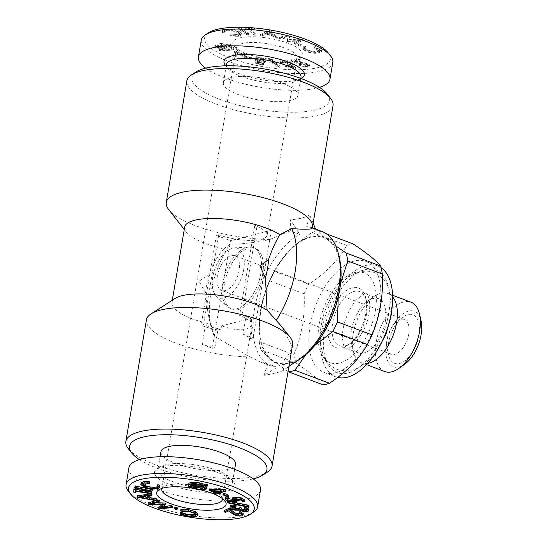 <?xml version="1.0" encoding="UTF-8"?>
<svg xmlns="http://www.w3.org/2000/svg" width="547" height="547" viewBox="0 0 547 547"><rect width="100%" height="100%" fill="white"/><g stroke="black" fill="none" stroke-linecap="round" stroke-linejoin="round"><path stroke-width="0.41" stroke-dasharray="2.73 2.05" d="M245.781 509.715L246.895 509.134L246.663 510.529M246.663 510.454L246.868 509.236C246.95 508.731 246.177 508.245 244.543 507.773M218.595 472.882A40.765 11.952 9.6 0 1 233.576 481.791A40.765 11.952 9.6 0 1 192.708 490.714A40.765 11.952 9.6 0 1 157.051 468.847A40.765 11.952 9.6 0 1 218.595 472.882M260.481 490.057A66.713 19.555 9.6 0 1 191.443 498.214A66.713 19.555 9.6 0 1 128.928 467.808M140.955 497.394L141.188 495.992L145.331 496.758M146.172 496.915L148.182 497.285L146.165 495.274L141.188 495.992M147.95 498.679L148.182 497.285M340.569 283.325L339.208 290.17A66.713 35.275 110.6 0 1 310.45 349.588L306.108 354.312M326.484 233.884L318.45 230.868C320.788 233.672 324.262 236.933 328.87 240.659L335.749 245.863M288.577 371.844L271.353 359.495A66.713 35.275 110.6 0 1 261.015 309.985C262.833 299.694 265.685 289.965 269.568 280.809L304.118 293.801C305.164 315.79 301.732 336.097 293.814 354.716L259.264 341.725C258.758 330.914 259.346 320.33 261.015 309.985A66.713 35.275 110.6 0 1 289.773 250.567C296.276 244.03 303.735 237.993 312.152 232.461L346.702 245.459C338.607 259.989 325.957 272.912 308.754 284.228L274.197 271.23C278.232 264.051 283.421 257.165 289.773 250.567A66.713 35.275 110.6 0 1 328.87 240.659A66.713 35.275 110.6 0 1 339.208 290.17L338.244 297.021M262.218 35.774L265.227 34.543L272.775 35.808L275.264 37.962L277.213 38.29L269.705 31.753L260.338 35.459L262.218 35.774L262.457 34.379L265.466 33.148L265.227 34.543M219.826 494.208L220.058 492.813L218.274 492.197L216.086 492.888L214.609 492.382L216.797 491.685L209.747 489.244M218.034 493.592L218.274 492.197M305.67 47.958L304.214 47.445L302.86 48.546L303.503 49.859L308.836 52.423L315.469 53.449L321.479 51.951L320.857 50.673C319.804 49.613 317.78 48.697 314.785 47.938L314.258 48.355L319.216 50.591L319.68 51.582L314.696 52.82C310.135 52.471 306.915 51.493 305.028 49.893L304.542 48.888L305.67 47.958L305.91 46.557L304.453 46.051L304.214 47.445M245.548 29.661L249.247 29.859L254.164 35.124L255.852 35.22L250.936 29.955L254.649 30.16L254.116 29.593L245.022 29.094L245.548 29.661L245.788 28.259L249.48 28.465L249.247 29.859M266.314 32.779L269.568 31.411L272.297 33.784L266.314 32.779L266.074 34.174L269.329 32.806L272.064 35.179L266.074 34.174M265.466 33.148L273.015 34.413L275.497 36.56L277.445 36.888L269.945 30.352L260.577 34.064L262.457 34.379M240.694 513.941L241.637 513.373L241.405 514.768M241.111 514.235L241.186 513.79C242.082 513.223 241.432 512.566 239.23 511.828M212.291 348.275L202.205 344.48A35.206 10.318 9.6 0 0 214.903 347.612L212.291 348.275L230.492 240.666L236.201 239.224A30.762 9.019 9.6 0 1 218.752 234.745L216.359 235.354L230.492 240.666M220.01 49.709L218.855 50.262L220.318 50.7L221.487 50.119L228.284 51.035L233.624 49.49L232.735 48.054L229.159 46.276L230.431 45.647L228.947 45.203L227.689 45.839L220.571 44.813L215.183 46.351L216.065 47.808L220.01 49.709L220.243 48.314L219.087 48.861L218.855 50.262M162.042 488.375A30.762 9.019 9.6 0 1 163.697 486.7A30.762 9.019 9.6 0 1 210.13 489.736A30.762 9.019 9.6 0 1 221.432 496.464A30.762 9.019 9.6 0 1 222.444 498.591M188.257 487.603A35.206 10.318 9.6 0 1 190.746 487.945M192.551 488.232A35.206 10.318 9.6 0 1 200.462 489.804M278.758 38.7L280.228 39.193L288.043 37.442L286.977 41.442L299.106 41.093L294.163 43.828L295.606 44.314L302.361 40.478L288.754 40.936L289.78 36.287L278.758 38.7L278.991 37.305L280.461 37.791L280.228 39.193M286.956 64.902L292.795 66.884L292.795 65.093C293.301 65.695 292.72 65.996 291.052 65.996L285.213 64.977L284.98 66.378L291.53 67.972L294.58 67.158L294.211 66.508L290.662 65.264L292.084 64.484L292.324 63.09L291.879 62.351C290.033 61.148 287.435 60.478 284.084 60.355L280.734 61.257L281.014 62.009L282.567 62.03L282.717 61.216L284.816 60.929L290.252 62.283L290.566 62.816L290.334 64.211L290.019 63.678C290.662 64.573 289.643 64.984 286.956 64.902L287.196 63.5L287.866 64.04L287.633 65.442M304.453 46.051L303.093 47.145L303.742 48.457L309.069 51.028L315.708 52.047L315.469 53.449M315.708 52.047L321.718 50.556L321.089 49.278L320.857 50.673M230.56 36.054L238.328 36.314C240.359 36.013 241.282 35.418 241.104 34.536L238.13 32.307C233.651 30.564 229.302 29.948 225.084 30.461C222.896 30.81 222.027 31.487 222.479 32.485L224.188 32.67L224.427 31.275C224.079 30.461 224.783 29.907 226.547 29.62C230.027 29.217 233.583 29.736 237.22 31.165L239.552 33.251L237.295 34.399L237.063 35.801L230.752 35.569L230.56 36.054L230.8 34.652L238.567 34.912L238.328 36.314M268.105 59.951L277.992 67.26L279.818 67.466L269.91 60.156L268.105 59.951L268.338 58.556L278.232 65.866L277.992 67.26M278.232 65.866L280.05 66.071L270.143 58.761L269.91 60.156M270.143 58.761L268.338 58.556M217.603 47.821L216.94 46.693L221.35 45.428L226.95 46.208L220.742 49.319L217.603 47.821L217.843 46.427L217.18 45.298L221.59 44.034L221.35 45.428M290.293 230.855L290.409 219.764L299.606 234.355L290.293 230.855L269.801 239.511C256.051 242.512 242.718 244.092 229.802 244.263L223.785 248.885A51.89 15.207 9.6 0 1 186.356 232.126A51.89 15.207 9.6 0 1 184.674 227.114M269.801 239.511A74.125 21.73 9.6 0 1 195.935 225.815A74.125 21.73 9.6 0 1 168.702 209.604M245.179 57.155L244.571 57.456L250.499 59.206L251.114 58.905L245.179 57.155L245.418 55.76L244.81 56.061L244.571 57.456M294.635 62.098L300.406 61.312L299.243 60.772L290.744 61.927L306.593 65.031L307.564 65.968L306.375 66.556L299.332 65.749L307.585 67.083L309.301 66.29L307.838 64.874L294.635 62.098L294.867 60.696L300.645 59.917L300.406 61.312M135.471 491.268L135.711 489.866L135.642 491.035L133.947 490.762L134.118 487.91M223.785 248.885C217.207 256.659 212.202 265.322 208.763 274.868L199.04 281.206L205.686 293.035L208.058 313.828L211.019 324.35A51.89 15.207 9.6 0 1 171.908 302.58A51.89 15.207 9.6 0 1 175.149 298.402M211.019 324.35L214.253 336.159L249.945 356.904A74.125 21.73 9.6 0 1 176.079 343.208A74.125 21.73 9.6 0 1 146.439 319.831M292.611 344.555A74.125 21.73 9.6 0 1 292.091 346.224L281.958 326.846M219.087 48.861L220.557 49.298L221.72 48.717L228.516 49.64L233.863 48.088L232.974 46.659L229.398 44.881L230.663 44.252L229.186 43.808L227.928 44.444L227.689 45.839M227.928 44.444L220.81 43.418L220.571 44.813M151.471 492.382L135.711 489.866M152.346 489.647L151.977 490.098L134.993 486.372M159.71 486.146L158.363 487.288L152.175 487.78L145.666 486.447L141.051 483.24M149.55 482.297L143.868 482.618L142.863 483.5L143.123 484.266M157.502 486.55L158.001 485.921L157.461 484.847M207.566 484.635L205.494 484.874L206.971 486.078M207.183 486.844L207.094 487.117C205.829 488.574 202.383 488.827 196.749 487.883L191.806 486.454L189.556 486.714L188.435 486.18M188.838 486.133L190.698 485.921C189.112 485.066 188.489 484.28 188.824 483.569M225.733 489.825L219.176 491.91L220.961 492.526L220.058 492.813M243.265 513.647L242.615 514.255C240.953 514.843 238.601 514.727 235.559 513.906L231.518 511.5L229.302 509.36L225.685 510.96L224.188 510.501M248.605 509.421L248.557 509.565C248.01 510.351 246.294 510.529 243.408 510.098L240.147 508.778L235.135 508.778C231.668 507.985 230.055 507.069 230.301 506.03M236.16 505.421L235.928 505.9L233.309 505.784L231.99 506.365L232.468 507.288M228.919 501.175L231.593 501.729M249.254 505.92L227.962 501.496L227.661 500.908M244.721 500.402L243.237 500.396L240.454 498.303L235.825 497.996L237.678 499.527M237.672 499.623L234.431 500.519C230.916 500.416 228.188 499.726 226.246 498.454L225.631 497.544M227.012 496.772L228.27 496.854M228.824 497.271L227.34 497.852L228.099 498.72M234.998 499.828L235.921 499.295L235.401 498.549L232.892 497.285M228.708 495.432L227.627 495.561L223.244 493.428M157.057 499.452L137.612 495.76M152.004 494.42L147.499 495.09L148.695 496.273M165.488 503.158L161.707 506.625L163.156 506.481M172.613 506.194L158.904 507.404M161.748 504.813L163.232 503.459L148.258 502.864M155.806 500.662L156.907 500.334M159.341 500.539L152.264 502.563L156.401 502.714M177.495 507.889L175.498 507.972L174.684 507.274M197.761 513.989C196.947 515.561 193.665 515.93 187.908 515.076L180.401 512.71M195.45 514.283L195.922 513.633C195.696 512.183 193.228 511.014 188.517 510.132L182.226 509.948L180.893 509.407M220.81 43.418L215.415 44.95L216.297 46.413L216.065 47.808M216.297 46.413L220.243 48.314M227.518 50.427L222.239 49.743L228.427 46.652L231.162 48.013L231.873 49.203L227.518 50.427L227.75 49.032L222.479 48.341L222.239 49.743M300.645 59.917L299.476 59.37L290.983 60.526L306.833 63.63L306.593 65.031M260.577 34.064L260.338 35.459M244.81 56.061L250.738 57.804L251.346 57.503L251.114 58.905M251.346 57.503L245.418 55.76M385.361 321.472A28.909 15.289 110.6 0 1 358.244 352.822A28.909 15.289 110.6 0 1 351.543 343.578A28.909 15.289 110.6 0 1 367.468 301.253A28.909 15.289 110.6 0 1 378.599 298.71A28.909 15.289 110.6 0 1 385.361 321.472M367.646 363.413A37.059 19.596 110.6 0 1 361.847 362.893A37.059 19.596 110.6 0 1 353.266 351.037A37.059 19.596 110.6 0 1 373.676 296.768A37.059 19.596 110.6 0 1 387.946 293.513A37.059 19.596 110.6 0 1 392.65 296.939M143.635 484.013L143.868 482.618M201.255 40.17A66.713 19.555 -170.4 0 0 227.935 61.202A66.713 19.555 -170.4 0 0 295.25 73.544A66.713 19.555 -170.4 0 0 332.808 62.42M205.665 68.115A66.713 19.555 -170.4 0 0 317.192 87.999A66.713 19.555 -170.4 0 0 319.455 87.363M239.135 270.307A18.53 9.798 110.6 0 1 221.747 290.402A18.53 9.798 110.6 0 1 219.101 269.609A18.53 9.798 110.6 0 1 234.793 255.716A18.53 9.798 110.6 0 1 239.135 270.307M243.764 269.131A26.427 13.976 110.6 0 1 231.914 293.117A26.427 13.976 110.6 0 1 216.243 296.036A26.427 13.976 110.6 0 1 215.19 268.139A26.427 13.976 110.6 0 1 234.369 247.846A26.427 13.976 110.6 0 1 243.764 269.131M327.085 93.913A69.674 20.424 9.6 0 1 299.414 112.094A69.674 20.424 9.6 0 1 219.819 99.376A69.674 20.424 9.6 0 1 196.305 71.794M333.027 105.585A74.125 21.73 9.6 0 1 291.298 117.94A74.125 21.73 9.6 0 1 216.503 104.231A74.125 21.73 9.6 0 1 186.855 80.86M152.032 503.965L152.264 502.563M315.017 345.191L310.45 349.588A66.713 35.275 110.6 0 1 271.353 359.495C266.745 355.769 263.264 352.507 260.926 349.697L295.483 362.695C309.123 371.721 318.333 379.098 323.127 384.842M263.162 65.018L263.435 64.573L257.316 63.322L257.247 61.859L259.216 62.358C262.663 62.973 264.769 62.83 265.541 61.927L265.869 60.286L265.541 61.927C265.897 60.847 264.235 59.883 260.57 59.049C257.61 58.495 255.606 58.556 254.553 59.233L260.399 59.507C262.95 60.129 264.078 60.826 263.77 61.585C263.175 62.235 261.61 62.317 259.087 61.838L255.565 60.833L255.722 63.5L263.162 65.018L263.668 63.172L263.435 64.573M248.495 34.926L239.969 29.059L238.458 29.08L246.984 34.946L248.495 34.926L248.735 33.531L240.208 27.658L239.969 29.059M269.568 31.411L269.329 32.806M315.578 229.077L316.043 230.184L306.737 226.684L309.643 214.889L313.13 223.224M240.208 27.658L238.697 27.685L247.223 33.552L246.984 34.946M247.223 33.552L248.735 33.531M379.618 308.098A59.302 31.357 110.6 0 1 323.988 372.411A59.302 31.357 110.6 0 1 309.465 349.205A59.302 31.357 110.6 0 1 325.458 285.903A59.302 31.357 110.6 0 1 365.738 261.404A59.302 31.357 110.6 0 1 379.618 308.098M337.656 377.423A59.302 31.357 110.6 0 1 335.769 376.842A59.302 31.357 110.6 0 1 327.291 310.299A59.302 31.357 110.6 0 1 377.519 265.835A59.302 31.357 110.6 0 1 381.102 267.702M181.994 511.349L182.226 509.948M263.668 63.172L257.555 61.92L257.487 60.457L259.449 60.963C262.895 61.579 265.008 61.435 265.78 60.532C266.129 59.445 264.474 58.488 260.803 57.647C257.842 57.1 255.839 57.161 254.793 57.838L260.639 58.112C263.189 58.734 264.31 59.425 264.01 60.191C263.408 60.833 261.849 60.915 259.326 60.437L255.805 59.432L255.722 63.5M255.962 62.098L263.394 63.623M249.48 28.465L254.403 33.729L256.092 33.818L251.176 28.56L254.881 28.765L254.649 30.16M254.881 28.765L254.355 28.198L254.116 29.593M195.682 515.028L195.922 513.633M188.277 511.534L188.517 510.132M225.446 512.354L225.685 510.96M306.833 63.63L307.797 64.573L306.614 65.161L306.375 66.556M306.614 65.161L300.768 64.184L300.535 65.585M246.034 316.446L241.986 314.922L239.6 315.53A30.762 9.019 9.6 0 1 250.41 321.684L253.507 320.904L250.519 338.586A35.206 10.318 9.6 0 0 243.039 334.135L246.034 316.446A35.206 10.318 9.6 0 1 253.507 320.904M366.517 314.388A28.909 15.289 110.6 0 1 350.531 343.195A28.909 15.289 110.6 0 1 339.4 345.738A28.909 15.289 110.6 0 1 335.27 313.301A28.909 15.289 110.6 0 1 359.755 291.619A28.909 15.289 110.6 0 1 366.449 300.871A28.909 15.289 110.6 0 1 366.517 314.388M237.295 34.399L230.991 34.167L230.752 35.569M145.926 496.676L146.165 495.274M280.461 37.791L288.283 36.047L288.043 37.442M288.283 36.047L286.977 41.442M285.213 64.977L291.77 66.57L291.53 67.972M225.323 65.209A40.765 11.952 -170.4 0 0 240.304 74.118A40.765 11.952 -170.4 0 0 301.848 78.153M254.355 28.198L245.254 27.692L245.022 29.094M245.254 27.692L245.788 28.259M238.697 27.685L238.458 29.08M273.015 34.413L272.775 35.808M137.523 497.298L137.755 495.903M287.216 40.04L299.346 39.699L294.395 42.434L295.838 42.912L302.6 39.083L288.987 39.541L290.019 34.892L278.991 37.305M257.193 225.002L254.806 225.61A30.762 9.019 9.6 0 1 265.616 231.764A30.762 9.019 9.6 0 1 267.107 235.306A30.762 9.019 9.6 0 1 236.201 239.224L271.326 230.314L257.193 225.002L241.986 314.922M271.326 230.314L253.124 337.923L250.519 338.586M243.039 334.135L253.124 337.923M235.319 515.301L235.559 513.906M321.089 49.278C320.036 48.211 318.019 47.302 315.024 46.543L314.491 46.96L319.448 49.189L319.913 50.18L314.935 51.425C310.375 51.069 307.147 50.098 305.267 48.498L305.028 49.893M305.267 48.498L304.782 47.493L305.91 46.557M291.77 66.57L294.812 65.763L294.45 65.114L294.211 66.508M294.45 65.114L290.895 63.869L290.662 65.264M218.937 493.305L219.176 491.91M242.383 515.657L242.615 514.255M226.451 64.56A37.805 11.084 -170.4 0 0 227.682 68.211A37.805 11.084 -170.4 0 0 256.796 80.819A37.805 11.084 -170.4 0 0 293.753 82.153A37.805 11.084 -170.4 0 0 298.635 80.211A37.805 11.084 -170.4 0 0 301 77.168M282.806 83.411A37.805 11.084 9.6 0 1 297.924 95.335A37.805 11.084 9.6 0 1 258.806 99.957A37.805 11.084 9.6 0 1 223.374 82.727A37.805 11.084 9.6 0 1 244.659 76.423A37.805 11.084 9.6 0 1 282.806 83.411M287.866 64.04L292.795 65.093L292.563 66.488C293.069 67.096 292.488 67.397 290.819 67.39L284.98 66.378M291.879 62.351L291.647 63.746C289.801 62.543 287.196 61.879 283.845 61.749L280.502 62.659L280.775 63.404L282.327 63.431L282.478 62.611L284.584 62.324L290.019 63.678L290.252 62.283C290.901 63.178 289.883 63.582 287.196 63.5M282.567 62.03L282.327 63.431L282.567 62.03M290.895 63.869L292.153 63.39L291.913 64.785L291.647 63.746M221.59 44.034L227.19 44.813L226.95 46.208M248.769 57.264A30.762 9.019 -170.4 0 0 295.209 60.3A30.762 9.019 -170.4 0 0 297.13 57.825A30.762 9.019 -170.4 0 0 284.823 48.122A30.762 9.019 -170.4 0 0 253.787 42.434A30.762 9.019 -170.4 0 0 236.468 47.562A30.762 9.019 -170.4 0 0 237.466 50.536A30.762 9.019 -170.4 0 0 248.769 57.264M246.868 53.729A35.206 10.318 -170.4 0 0 300.023 57.209A35.206 10.318 -170.4 0 0 269.227 38.324A35.206 10.318 -170.4 0 0 233.931 46.03A35.206 10.318 -170.4 0 0 246.868 53.729M220.557 49.298L220.318 50.7M287.585 40.163L287.353 41.565M299.346 39.699L299.106 41.093M151.936 489.182L152.175 487.78M145.434 487.849L145.666 486.447M216.564 493.079L216.797 491.685M284.084 60.355L283.845 61.749M241.152 55.63L242.772 56.293L243.853 56.074L242.239 55.411L244.871 54.885L243.538 54.338L240.906 54.864L234.526 52.252L232.988 57.1L241.152 55.63L241.391 54.235L243.005 54.891L242.772 56.293M232.974 46.659L232.735 48.054M229.398 44.881L229.159 46.276M235.695 507.295L235.928 505.9M233.077 507.178L233.309 505.784M222.479 48.341L228.667 45.251L228.427 46.652M228.667 45.251L231.402 46.611L231.162 48.013M239.907 510.173L240.147 508.778M238.143 510.46L238.383 509.066M272.297 33.784L272.064 35.179M243.005 54.891L244.092 54.679L242.478 54.016L245.111 53.49L243.777 52.943L243.538 54.338M243.777 52.943L241.145 53.469L240.906 54.864M388.787 313.192A54.85 29.005 110.6 0 1 361.936 365.081A54.85 29.005 110.6 0 1 328.863 365.567A54.85 29.005 110.6 0 1 329.492 311.127A54.85 29.005 110.6 0 1 364.897 269.76A54.85 29.005 110.6 0 1 388.787 313.192M290.259 34.974L290.026 36.369M290.019 34.892L289.78 36.287M291.052 65.996L290.819 67.39M253.234 478.885A69.674 20.424 9.6 0 1 157.413 468.321A69.674 20.424 9.6 0 1 139.444 459.637M267.415 472.116A74.125 21.73 9.6 0 1 155.519 464.793A74.125 21.73 9.6 0 1 128.278 448.581M227.19 44.813L220.981 47.924L220.742 49.319M346.702 245.459A74.125 39.199 110.6 0 1 353.006 243.859M312.152 232.461A74.125 39.199 110.6 0 1 318.45 230.868M254.806 225.61L239.6 315.53M158.883 508.888L159.115 507.493M257.555 61.92L257.316 63.322M215.853 494.29L216.086 492.888M230.663 44.252L230.431 45.647M161.474 508.026L161.707 506.625M227.73 502.898L227.962 501.496M286.84 65.004L286.607 66.399M234.198 501.92L234.431 500.519M226.014 499.849L226.246 498.454M309.069 51.028L308.836 52.423M300.693 44.717L300.932 44.136L298.874 43.753L298.635 44.334L300.693 44.717L300.932 44.136L300.693 45.531L298.641 45.148L298.395 45.729L300.453 46.112L300.693 44.717M298.874 43.753L298.395 45.729L298.874 43.753M269.568 280.809A74.125 39.199 110.6 0 1 274.197 271.23M304.118 293.801A74.125 39.199 110.6 0 1 308.754 284.228M190.459 487.322L190.698 485.921M238.567 34.912C240.591 34.611 241.521 34.023 241.336 33.135L238.369 30.905C233.89 29.162 229.535 28.553 225.323 29.066C223.128 29.415 222.26 30.085 222.711 31.09L224.427 31.275L224.188 32.67C223.839 31.856 224.55 31.302 226.308 31.015C229.788 30.618 233.35 31.131 236.981 32.56L239.312 34.646L237.063 35.801M222.574 30.468L222.479 32.485L222.574 30.468M241.371 33.545L241.131 34.94L241.371 33.545M230.991 34.167L230.8 34.652M199.771 484.881L203.115 484.498L198.958 483.254C194.39 482.509 191.614 482.734 190.63 483.924L190.821 484.868M202.875 485.893L203.115 484.498M221.624 490.153L213.357 489.893L217.699 491.397L221.624 490.153L221.385 491.548M280.05 66.071L279.818 67.466M235.162 499.944L235.401 498.549M245.111 53.49L244.871 54.885M299.476 59.37L299.243 60.772M244.092 54.679L243.853 56.074M242.478 54.016L242.239 55.411M248.324 510.966L248.557 509.565M220.981 47.924L217.843 46.427M205.262 486.276L205.494 484.874M206.862 488.512L207.094 487.117M303.742 48.457L303.503 49.859M177.153 509.407L177.392 508.013M175.266 509.366L175.498 507.972M290.983 60.526L290.744 61.927M241.145 53.469L234.766 50.857L234.526 52.252M234.766 50.857L232.988 57.1M254.793 57.838L254.553 59.233M256.557 58.201L256.317 59.596M147.266 496.485L147.499 495.09M133.707 492.156L133.947 490.762M263.839 61.408L264.078 60.013L263.839 61.408M260.639 58.112L260.399 59.507M217.33 470.523A37.805 11.084 9.6 0 1 231.224 478.789A37.805 11.084 9.6 0 1 232.448 482.44A37.805 11.084 9.6 0 1 193.33 487.062A37.805 11.084 9.6 0 1 157.905 469.832A37.805 11.084 9.6 0 1 160.264 466.789A37.805 11.084 9.6 0 1 217.33 470.523M160.975 451.665A37.805 11.084 -170.4 0 0 176.093 463.589A37.805 11.084 -170.4 0 0 214.239 470.577A37.805 11.084 -170.4 0 0 235.525 464.273M208.633 32.731A63.746 18.687 -170.4 0 0 230.143 57.968A63.746 18.687 -170.4 0 0 302.97 69.606A63.746 18.687 -170.4 0 0 328.289 52.97M198.718 484.656L198.958 483.254M190.397 485.319L190.63 483.924M251.176 28.56L250.936 29.955M254.403 33.729L254.164 35.124M234.895 510.18L235.135 508.778M275.497 36.56L275.264 37.962M365.902 313.062A31.876 16.854 110.6 0 1 348.275 344.829A31.876 16.854 110.6 0 1 328.022 333.732A31.876 16.854 110.6 0 1 343.284 293.158A31.876 16.854 110.6 0 1 365.827 298.156A31.876 16.854 110.6 0 1 365.902 313.062M375.351 310.662A48.006 25.388 110.6 0 1 351.851 356.076A48.006 25.388 110.6 0 1 322.908 356.507A48.006 25.388 110.6 0 1 323.462 308.857A48.006 25.388 110.6 0 1 354.442 272.659A48.006 25.388 110.6 0 1 375.351 310.662M257.487 60.457L257.247 61.859M281.014 62.009L280.775 63.404M294.395 42.434L294.163 43.828M300.768 64.184L299.571 64.348L307.824 65.688L309.54 64.895L308.07 63.479L294.867 60.696M227.395 496.956L227.627 495.561M214.903 347.612L217.891 329.93L220.995 329.144A30.762 9.019 9.6 0 1 203.539 324.672L201.152 325.274L205.2 326.798L202.205 344.48M217.891 329.93A35.206 10.318 9.6 0 1 205.2 326.798M255.805 59.432L255.565 60.833M408.725 334.087A18.53 9.798 110.6 0 1 391.337 354.183A18.53 9.798 110.6 0 1 387.044 348.261A18.53 9.798 110.6 0 1 397.252 321.123A18.53 9.798 110.6 0 1 404.383 319.496A18.53 9.798 110.6 0 1 408.725 334.087M418.954 335.202A25.941 13.716 110.6 0 1 403.864 361.567A25.941 13.716 110.6 0 1 388.609 355.044A25.941 13.716 110.6 0 1 402.893 317.055A25.941 13.716 110.6 0 1 418.954 335.202M225.323 29.066L225.084 30.461M259.326 60.437L259.087 61.838M235.101 56.026L235.894 53.476L239.818 55.083L235.101 56.026L235.894 53.476M231.75 507.76L231.99 506.365M238.369 30.905L238.13 32.307M148.23 504.355L148.469 502.953M162.999 504.86L163.232 503.459M187.676 516.477L187.908 515.076M196.51 489.278L196.749 487.883M191.566 487.849L191.806 486.454M277.117 367.31L267.804 363.81L264.105 375.31L277.117 367.31A71.903 38.023 110.6 0 1 271.271 366.046A71.903 38.023 110.6 0 1 255.463 304.105A71.903 38.023 110.6 0 1 299.606 234.355M249.945 356.904L259.62 361.67L267.804 363.81M214.253 336.159A71.903 38.023 110.6 0 1 211.033 326.662A71.903 38.023 110.6 0 1 229.802 244.263M231.402 46.611L232.113 47.808L227.75 49.032M158.124 488.683L158.363 487.288M253.48 512.204A66.713 19.555 9.6 0 1 188.606 514.987A66.713 19.555 9.6 0 1 128.258 491.028M237.22 31.165L236.981 32.56M295.838 42.912L295.606 44.314M295.483 362.695A74.125 39.199 110.6 0 1 293.814 354.716M260.926 349.697A74.125 39.199 110.6 0 1 259.264 341.725M233.227 55.698L233.261 57.209M233.494 55.815L241.391 54.235M302.341 357.287A67.452 35.671 110.6 0 1 281.855 364.398A67.452 35.671 110.6 0 1 273.897 271.818A67.452 35.671 110.6 0 1 339.489 258.512M314.935 51.425L314.696 52.82M260.803 57.647L260.57 59.049M228.516 49.64L228.284 51.035M243.005 501.797L243.237 500.396M302.6 39.083L302.361 40.478M302.354 39.001L302.115 40.396M277.445 36.888L277.213 38.29M404.732 364.199A29.647 15.678 110.6 0 1 385.895 353.882A29.647 15.678 110.6 0 1 400.089 316.139A29.647 15.678 110.6 0 1 421.06 320.788M315.024 46.543L314.785 47.938M314.491 46.96L314.258 48.355M229.186 43.808L228.947 45.203M299.571 64.348L299.332 65.749M307.824 65.688L307.585 67.083M284.816 60.929L284.584 62.324M189.324 488.115L189.556 486.714M250.738 57.804L250.499 59.206M308.07 63.479L307.838 64.874M226.547 29.62L226.308 31.015M260.885 273.288A32.615 17.244 110.6 0 1 230.294 308.658A32.615 17.244 110.6 0 1 226.93 306.491A32.615 17.244 110.6 0 1 225.631 272.064A32.615 17.244 110.6 0 1 249.295 247.025A32.615 17.244 110.6 0 1 253.254 247.606A32.615 17.244 110.6 0 1 260.885 273.288M259.449 60.963L259.216 62.358M319.448 49.189L319.216 50.591M213.118 491.295L213.357 489.893M192.9 487.705L193.132 486.304L196.92 487.398M218.752 234.745L203.539 324.672M250.41 321.684L250.964 318.409L252.119 323.933C249.152 331.085 238.964 331.735 221.549 325.868L220.995 329.144M236.133 52.074L240.058 53.688L235.34 54.632M151.738 491.493L151.977 490.098M262.697 273.972A32.615 17.244 110.6 0 1 232.099 309.342A32.615 17.244 110.6 0 1 227.443 272.741A32.615 17.244 110.6 0 1 255.066 248.29A32.615 17.244 110.6 0 1 262.697 273.972M243.169 511.493L243.408 510.098M288.987 39.541L288.754 40.936M203.922 486.433L204.154 485.032L193.132 486.304M204.893 487.206L205.378 486.543L205.146 487.938M205.146 487.733L205.31 486.762L204.154 485.032M269.945 30.352L269.705 31.753M256.092 33.818L255.852 35.22M384.814 371.529A37.059 19.596 110.6 0 1 379.515 329.944A37.059 19.596 110.6 0 1 410.906 302.149M236.906 499.479L237.042 498.686M229.063 510.761L229.302 509.36M250.964 318.409L221.549 325.868M216.359 235.354L201.152 325.274M240.215 499.698L240.454 498.303M235.586 499.39L235.825 497.996M289.712 361.697L284.249 359.639L283.339 370.435L288.905 366.463M221.72 48.717L221.487 50.119M269.514 30.283L269.274 31.678M240.058 53.688L239.818 55.083M205.686 293.035A51.89 27.439 110.6 0 1 208.763 274.868M283.339 370.435C278.936 372.459 272.522 374.086 264.105 375.31M284.249 359.639C287.961 356.384 290.58 351.906 292.091 346.224M309.643 214.889C305.13 217.583 298.724 219.203 290.409 219.764M316.043 230.184A71.903 38.023 110.6 0 1 321.889 231.449M311.94 228.831L310.245 227.067L306.737 226.684M300.747 62.201L300.508 63.596M231.285 512.895L231.518 511.5M301.219 61.79L300.987 63.185M375.898 352.576L366.073 363.037L354.941 369.512L346.258 371.139L337.786 369.683C332.337 367.529 328.097 363.769 325.075 358.401C320.706 350.196 319.243 340.33 320.692 328.815C322.101 317.834 325.581 307.387 331.14 297.465C340.713 280.016 357.676 266.69 374.319 272.55L383.139 278.498L388.985 287.961L391.714 310.532M368.986 313.205C367.577 331.044 349.471 351.14 346.073 348.897L345.533 348.822C344.48 349.355 343.441 345.642 342.415 337.704C341.957 325.26 348.972 307.592 356.815 299.558C362.777 294.327 365.977 292.262 366.401 293.342C365.615 291.264 371.823 298.32 368.986 313.205M163.697 486.7L158.876 489.791M221.432 496.464L224.967 500.97M321.479 51.951L321.718 50.556M216.94 46.693L217.18 45.298M186.356 232.126L184.271 229.466M351.543 343.578L353.266 351.037M367.468 301.253L373.676 296.768M142.863 483.5L142.63 484.895M227.34 497.852L227.101 499.254M377.519 265.835L365.738 261.404M335.769 376.842L323.988 372.411M241.241 508.06L241.001 509.455M378.599 298.71L359.755 291.619M358.244 352.822L339.4 345.738M304.542 48.888L304.782 47.493M226.239 65.811L223.374 82.727M300.788 78.419L297.924 95.335M295.209 60.3L300.023 57.209M237.466 50.536L233.931 46.03M235.921 499.295L235.682 500.696M172.305 300.221L171.908 302.58M298.088 45.387L298.32 43.992M301.007 45.88L301.247 44.478M160.114 456.745L157.905 469.832M234.663 469.353L232.448 482.44M307.564 65.968L307.797 64.573M280.502 62.659L280.734 61.257M387.044 348.261L388.609 355.044M397.252 321.123L402.893 317.055M302.86 48.546L303.093 47.145M160.264 466.789L157.051 468.847M231.224 478.789L233.576 481.791M282.211 62.946L282.45 61.551M271.271 366.046L259.627 361.663M298.635 80.211L301.192 78.57M227.682 68.211L225.802 65.818M239.312 34.646L239.552 33.251M215.183 46.351L215.415 44.95M233.624 49.49L233.863 48.088M322.908 356.507L328.863 365.567M354.442 272.659L364.897 269.76M216.243 296.036L226.93 306.491M234.369 247.846L249.295 247.025M319.68 51.582L319.913 50.18M231.873 49.203L232.113 47.808M236.468 47.562L161.775 489.175M297.13 57.825L267.107 235.306M252.119 323.933L222.431 499.438M230.294 308.658L232.099 309.342M253.254 247.606L255.066 248.29M190.568 484.143L190.329 485.545M404.383 319.496L234.793 255.716M391.337 354.183L221.747 290.402M366.449 300.871L365.827 298.156M350.531 343.195L348.275 344.829M231.942 506.508L231.702 507.91M309.301 66.29L309.54 64.895M158.001 485.921L157.762 487.315M392.602 295.264L387.946 293.513M366.504 364.644L361.847 362.893M208.079 313.821L211.033 326.662M294.58 67.158L294.812 65.763M312.31 227.846L310.245 227.073"/><path stroke-width="0.82" d="M243.422 510.987L246.629 510.638C246.718 510.132 245.938 509.64 244.304 509.168L244.536 508.669C247.21 509.38 248.475 510.146 248.324 510.966C247.777 511.753 246.054 511.93 243.169 511.493L239.907 510.173L234.895 510.18C231.429 509.38 229.822 508.464 230.068 507.425C230.684 506.563 232.632 506.358 235.921 506.816L235.695 507.295L233.077 507.178L231.75 507.76C231.525 508.478 232.598 509.113 234.984 509.674C237.713 510.043 239.203 509.811 239.463 508.983L241.056 509.291C240.68 509.9 241.473 510.467 243.422 510.987L243.661 509.592L245.781 509.715M130.61 494.03L128.258 491.028A66.713 19.555 9.6 0 1 126.09 484.58L128.928 467.808A66.713 19.555 9.6 0 1 166.486 456.683A66.713 19.555 9.6 0 1 233.801 469.025A66.713 19.555 9.6 0 1 260.481 490.057L257.644 506.83A66.713 19.555 9.6 0 1 253.48 512.204L250.266 514.269A63.746 18.687 9.6 0 1 188.277 516.922A63.746 18.687 9.6 0 1 130.61 494.03A63.746 18.687 9.6 0 1 155.929 477.394A63.746 18.687 9.6 0 1 228.755 489.032A63.746 18.687 9.6 0 1 250.266 514.269M145.331 496.758L146.172 496.915M140.955 497.394L147.95 498.679L145.926 496.676L140.955 497.394M335.749 245.863L346.094 253.008A74.125 39.199 110.6 0 1 347.762 260.987L340.569 283.325M220.728 493.927L219.826 494.208L218.034 493.592L215.853 494.29L214.376 493.777L216.564 493.079L209.508 490.638L209.747 489.244L225.432 489.722L225.501 491.22L218.937 493.305L220.728 493.927L220.94 492.669M236.051 514.953L240.953 515.185C241.842 514.618 241.193 513.968 238.998 513.23L239.75 512.895L243.025 515.048L242.383 515.657C240.714 516.245 238.362 516.122 235.319 515.301L231.285 512.895L229.063 510.761L225.446 512.354L223.955 511.896L229.275 509.551L232.687 512.833L236.051 514.953L236.29 513.558L241.186 513.79M241.405 514.768L240.953 515.185L241.111 514.235M222.444 498.591A30.762 9.019 9.6 0 1 222.431 499.438A30.762 9.019 9.6 0 1 190.602 503.199A30.762 9.019 9.6 0 1 161.775 489.175A30.762 9.019 9.6 0 1 162.042 488.375M200.462 489.804A35.206 10.318 9.6 0 1 212.031 493.271A35.206 10.318 9.6 0 1 224.967 500.97A35.206 10.318 9.6 0 1 189.672 508.676A35.206 10.318 9.6 0 1 158.876 489.791A35.206 10.318 9.6 0 1 188.257 487.603M190.746 487.945A35.206 10.318 9.6 0 1 192.551 488.232M135.403 492.43L133.707 492.156L133.885 489.305L135.574 489.579L135.813 488.177L135.738 489.339L151.498 491.856L151.471 492.382L151.232 493.784L135.471 491.268L135.403 492.43L135.594 491.288M135.574 489.579L135.506 490.734L135.738 489.339M172.305 300.221L184.674 227.114A51.89 15.207 9.6 0 1 223.47 218.909A51.89 15.207 9.6 0 1 279.845 234.67L291.756 228.557C301.048 229.309 307.776 229.405 311.94 228.831A74.125 21.73 9.6 0 0 312.46 227.169L333.027 105.585A74.125 21.73 9.6 0 0 330.62 98.419A74.125 21.73 9.6 0 0 263.565 71.801A74.125 21.73 9.6 0 0 191.484 74.884A74.125 21.73 9.6 0 0 186.855 80.86L166.295 202.445A74.125 21.73 9.6 0 1 242.998 193.385A74.125 21.73 9.6 0 1 312.46 227.169M184.271 229.466L168.702 209.604A74.125 21.73 9.6 0 1 166.295 202.445M139.444 459.637A69.674 20.424 9.6 0 1 131.813 453.087L128.278 448.581A74.125 21.73 9.6 0 1 125.872 441.415L146.439 319.831A74.125 21.73 9.6 0 1 151.068 313.862L175.149 298.402A51.89 15.207 9.6 0 1 218.568 295.195A51.89 15.207 9.6 0 1 267.08 310.142L265.452 277.89L259.859 265.794L268.522 259.722C271.688 250.252 275.462 241.904 279.845 234.67M151.068 313.862A74.125 21.73 9.6 0 1 223.149 310.771A74.125 21.73 9.6 0 1 290.197 337.396A74.125 21.73 9.6 0 1 292.611 344.555L272.044 466.14A74.125 21.73 9.6 0 1 267.415 472.116L262.594 475.206A69.674 20.424 9.6 0 1 253.234 478.885M281.958 326.846L267.08 310.142M133.885 489.305L134.118 487.91L135.813 488.177M134.993 486.372L135.362 485.921L152.346 489.647L152.107 491.042L151.738 491.493L134.76 487.774L134.993 486.372M146.466 487.548C150.753 488.779 154.172 488.997 156.736 488.204L157.762 487.315L157.228 486.249L158.808 486.283L159.471 487.541L158.124 488.683L151.936 489.182L145.434 487.849L140.811 484.642L141.051 483.24L142.364 482.139C143.888 481.545 146.199 481.408 149.297 481.743L149.31 483.692L143.635 484.013L142.63 484.895L146.466 487.548L146.705 486.153C150.986 487.384 154.411 487.603 156.975 486.803L157.502 486.55M143.123 484.266L146.705 486.153M157.228 486.249L157.461 484.847L159.04 484.888L159.71 486.146L159.471 487.541M188.824 483.569L188.51 485.237L188.824 483.569C190.089 482.098 193.556 481.839 199.224 482.789L204.489 484.348L206.465 484.109L207.566 484.635L207.327 486.037L205.262 486.276L206.862 488.512C205.597 489.968 202.144 490.228 196.51 489.278L191.566 487.849L189.324 488.115L188.202 487.582L190.459 487.322C188.872 486.468 188.25 485.681 188.592 484.963C189.857 483.493 193.323 483.233 198.985 484.184L204.257 485.75L206.233 485.504L207.327 486.037M206.971 486.078L206.862 488.512M188.202 487.582L188.435 486.18L188.838 486.133M238.998 513.23L239.23 511.828L239.983 511.5L243.265 513.647L243.025 515.048M223.955 511.896L224.188 510.501L229.514 508.149L232.919 511.438L236.29 513.558M244.304 509.168L244.776 507.274C247.449 507.985 248.707 508.751 248.557 509.565M230.301 506.03L230.007 507.623L230.301 506.03C230.923 505.168 232.872 504.963 236.16 505.421L235.921 506.816M232.468 507.288L235.224 508.272C237.952 508.642 239.442 508.416 239.695 507.582L241.289 507.896C240.919 508.498 241.706 509.066 243.661 509.592M227.422 502.31L248.707 506.727L249.015 507.322L227.73 502.898L227.661 500.908L228.919 501.175M231.593 501.729L248.947 505.332L249.015 507.322M227.784 498.064L228.584 498.673L227.101 499.254L227.511 499.89L233.453 501.312L235.682 500.696L232.653 498.686L232.892 497.285L241.336 497.852L244.721 500.402L244.482 501.797L243.005 501.797L240.215 499.698L235.586 499.39L237.432 501.025L234.198 501.92C230.684 501.811 227.955 501.127 226.014 499.849L225.391 498.939L227.784 498.064L227.983 496.888M237.678 499.527L237.432 501.025M225.391 498.939L225.631 497.544L227.012 496.772M228.27 496.854L228.824 497.271L228.584 498.673M227.743 498.495L234.998 499.828M223.005 494.823L223.244 493.428L224.318 493.298L228.708 495.432L228.468 496.833L227.395 496.956L223.005 494.823L224.085 494.693L228.468 496.833M137.612 495.76L151.369 493.791L152.004 494.42L151.765 495.814L147.266 496.485L149.81 499.021L156.162 500.19L156.825 500.847L137.523 497.298L137.612 495.76M148.695 496.273L150.049 497.62L156.401 498.796L157.057 499.452L156.825 500.847M163.156 506.481L171.368 505.66L172.613 506.194L172.373 507.589L158.883 508.888L158.904 507.404L161.748 504.813M158.671 508.799L162.999 504.86L148.025 504.266L148.258 502.864L155.806 500.662M156.907 500.334L158.076 499.999L159.341 500.539L159.109 501.934L152.032 503.965L164.934 504.416L165.167 503.021L165.488 503.158L165.256 504.553L161.474 508.026L171.136 507.062L171.368 505.66M156.401 502.714L165.167 503.021M174.637 507.554L176.572 507.315L177.392 508.013M180.161 514.105L181.59 514.03L187.724 515.965C192.407 516.635 195.067 516.32 195.682 515.028C195.457 513.578 192.988 512.416 188.277 511.534L181.994 511.349L180.654 510.809L188.455 511.062L195.573 513.175L197.529 515.383C196.715 516.963 193.426 517.325 187.676 516.477L180.161 514.105L180.401 512.71L181.83 512.628L187.956 514.563L195.45 514.283M180.654 510.809L180.893 509.407L188.694 509.667L195.812 511.78L197.761 513.989L197.529 515.383M134.76 487.774L135.362 485.921M135.123 487.315L152.107 491.042M392.65 296.939A37.059 19.596 110.6 0 1 396.616 322.696A37.059 19.596 110.6 0 1 367.646 363.413M319.455 87.363A66.713 19.555 -170.4 0 0 329.971 79.192L332.808 62.42A66.713 19.555 -170.4 0 0 330.641 55.972A66.713 19.555 -170.4 0 0 279.264 33.716A66.713 19.555 -170.4 0 0 214.034 31.364A66.713 19.555 -170.4 0 0 205.426 34.796A66.713 19.555 -170.4 0 0 201.255 40.17L198.417 56.943A66.713 19.555 -170.4 0 0 205.665 68.115M329.971 79.192A66.713 19.555 -170.4 0 0 286.32 52.82A66.713 19.555 -170.4 0 0 211.197 48.136A66.713 19.555 -170.4 0 0 198.417 56.943M191.484 74.884L196.305 71.794A69.674 20.424 9.6 0 1 264.057 68.895A69.674 20.424 9.6 0 1 327.085 93.913L330.62 98.419M227.511 499.89L227.689 498.802M306.108 354.312L294.874 370.251A74.125 39.199 110.6 0 1 288.577 371.844L323.127 384.842A74.125 39.199 110.6 0 0 329.431 383.242C346.483 372.083 359.133 359.16 367.379 344.473L332.822 331.475L315.017 345.191M313.13 223.224L315.578 229.077M205.146 487.733L205.07 488.163L203.922 486.433L192.9 487.705L196.681 488.799C201.275 489.572 204.072 489.36 205.07 488.163L205.146 487.938M190.397 485.319L191.771 487.172L202.875 485.893L198.718 484.656C194.151 483.904 191.375 484.129 190.397 485.319L190.329 485.545M381.102 267.702A59.302 31.357 110.6 0 1 391.399 312.528A59.302 31.357 110.6 0 1 337.656 377.423M241.001 509.455L241.289 507.896M346.094 253.008L380.65 266.006A74.125 39.199 110.6 0 1 382.312 273.985L347.762 260.987M248.605 509.421L248.324 510.966M244.536 508.669L244.776 507.274M301.192 78.57L301.848 78.153A40.765 11.952 -170.4 0 0 288.091 62.009A40.765 11.952 -170.4 0 0 241.514 54.57A40.765 11.952 -170.4 0 0 225.323 65.209L225.802 65.818M198.985 484.184L199.224 482.789M158.808 486.283L159.04 484.888M294.874 370.251L329.431 383.242M188.455 511.062L188.694 509.667M195.573 513.175L195.812 511.78M232.653 498.686L241.097 499.254L241.336 497.852M239.463 508.983L239.695 507.582M248.707 506.727L248.947 505.332M229.275 509.551L229.514 508.149M300.788 78.419L301 77.168A37.805 11.084 -170.4 0 0 285.876 65.243A37.805 11.084 -170.4 0 0 247.729 58.255A37.805 11.084 -170.4 0 0 226.451 64.56L226.239 65.811M137.379 497.155L151.129 495.185L151.765 495.814M135.506 490.734L151.266 493.25L151.498 491.856M151.266 493.25L151.232 493.784M156.162 500.19L156.401 498.796M206.233 485.504L206.465 484.109M131.813 453.087A69.674 20.424 9.6 0 1 201.658 437.832A69.674 20.424 9.6 0 1 262.594 475.206M125.872 441.415A74.125 21.73 9.6 0 1 202.581 432.356A74.125 21.73 9.6 0 1 272.044 466.14M380.65 266.006C375.967 260.351 366.757 252.974 353.006 243.859L326.484 233.884M140.811 484.642L142.124 483.534L142.364 482.139M142.124 483.534C143.649 482.939 145.96 482.81 149.058 483.138L149.297 481.743M191.771 487.172L192.011 485.77L199.771 484.881M204.257 485.75L204.489 484.348M190.821 484.868L192.011 485.77M233.453 501.312L233.692 499.917M239.75 512.895L239.983 511.5M234.984 509.674L235.224 508.272M174.575 507.404L174.336 508.799L176.332 508.71L177.153 509.407L175.266 509.366L174.445 508.669L174.684 507.274M268.522 259.722A51.89 27.439 110.6 0 1 265.452 277.89M241.097 499.254L244.482 501.797M149.81 499.021L150.049 497.62M234.663 469.353L235.525 464.273A37.805 11.084 -170.4 0 0 220.407 452.355A37.805 11.084 -170.4 0 0 182.26 445.361A37.805 11.084 -170.4 0 0 160.975 451.665L160.114 456.745M181.59 514.03L181.83 512.628M330.641 55.972L328.289 52.97A63.746 18.687 -170.4 0 0 270.621 30.078A63.746 18.687 -170.4 0 0 208.633 32.731L205.426 34.796M187.724 515.965L187.956 514.563M151.129 495.185L151.369 493.791M148.025 504.266L157.837 501.394L158.076 499.999M157.837 501.394L159.109 501.934M338.244 297.021L337.458 321.903L372.015 334.901A74.125 39.199 110.6 0 1 367.379 344.473M337.458 321.903A74.125 39.199 110.6 0 1 332.822 331.475M171.136 507.062L172.373 507.589M126.09 484.58A66.713 19.555 9.6 0 1 163.649 473.456A66.713 19.555 9.6 0 1 230.964 485.798A66.713 19.555 9.6 0 1 257.644 506.83M149.058 483.138L149.31 483.692M312.31 227.846L321.889 231.449A71.903 38.023 110.6 0 1 338.552 254.444L339.489 258.512A67.452 35.671 110.6 0 1 339.646 290.054A67.452 35.671 110.6 0 1 302.341 357.287L298.949 359.728A71.903 38.023 110.6 0 1 293.554 363.14L289.712 361.697M392.602 295.264L410.906 302.149A37.059 19.596 110.6 0 1 419.494 314.005L421.06 320.788A29.647 15.678 110.6 0 1 421.128 334.655A29.647 15.678 110.6 0 1 404.732 364.199L399.084 368.275A37.059 19.596 110.6 0 1 384.814 371.529L366.504 364.644M156.736 488.204L156.975 486.803M224.085 494.693L224.318 493.298M213.118 491.295L217.467 492.792L221.385 491.548L213.118 491.295M209.508 490.638L225.501 491.22M217.467 492.792L217.692 491.438M196.421 487.295L196.92 487.398C201.515 488.17 204.311 487.958 205.31 486.762M196.681 488.799L196.92 487.398M225.2 491.117L225.432 489.722M372.015 334.901C379.926 316.275 383.358 295.975 382.312 273.985M177.495 507.889L177.153 509.407M419.494 314.005A37.059 19.596 110.6 0 1 419.583 331.338A37.059 19.596 110.6 0 1 399.084 368.275M236.803 500.088L236.906 499.479M214.376 493.777L214.609 492.403M176.332 508.71L176.572 507.315M288.905 366.463L293.554 363.14M338.552 254.444A71.903 38.023 110.6 0 1 298.949 359.728M291.756 228.557A71.903 38.023 110.6 0 1 276.208 320.46M232.687 512.833L232.919 511.438M391.714 310.532L390.907 316.918L385.956 334.374L375.898 352.576M281.937 326.86L290.197 337.396"/></g></svg>
